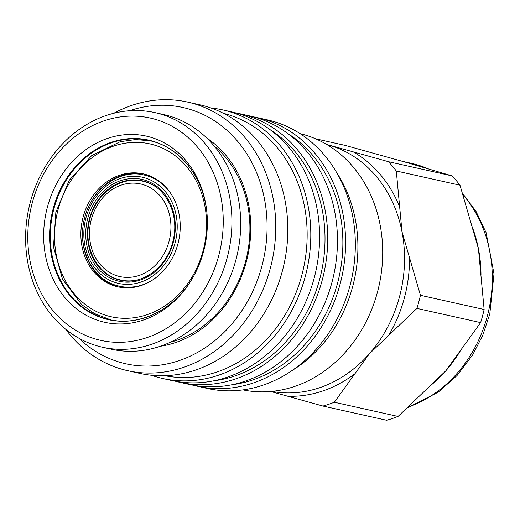 <?xml version="1.0" encoding="UTF-8"?>
<svg xmlns="http://www.w3.org/2000/svg" width="520" height="520" viewBox="0 0 520 520"><rect width="100%" height="100%" fill="white"/><g stroke="black" fill="none" stroke-linecap="round" stroke-linejoin="round"><path stroke-width="0.78" d="M120.965 280.053A50.616 43.05 -77.4 0 0 121.102 280.085A50.616 43.05 -77.4 0 0 131.911 280.865M153.251 185.172A50.616 43.05 -77.4 0 0 145.216 181.811A50.616 43.05 -77.4 0 0 143.137 181.285A50.616 43.05 -77.4 0 0 143 181.253M119.587 286.228A56.94 48.432 -77.4 0 0 119.756 286.267A56.94 48.432 -77.4 0 0 143.832 284.557M165.613 186.901A56.94 48.432 -77.4 0 0 146.887 175.714A56.94 48.432 -77.4 0 0 144.547 175.117A56.94 48.432 -77.4 0 0 144.378 175.078M120.556 280.286A50.927 43.316 102.6 0 1 118.944 279.864A50.927 43.316 102.6 0 1 101.023 268.639M120.094 183.118A50.927 43.316 102.6 0 1 142.727 180.875M150.196 137.105A95.388 81.133 -77.4 0 0 47.457 206.941A95.388 81.133 -77.4 0 0 100.835 321.321A95.388 81.133 -77.4 0 0 192.01 279.052A95.388 81.133 -77.4 0 0 206.882 212.355A95.388 81.133 -77.4 0 0 150.196 137.105M96.051 339.176A113.88 96.856 -77.4 0 0 218.699 255.801A113.88 96.856 -77.4 0 0 154.98 119.249A113.88 96.856 -77.4 0 0 32.331 202.625A113.88 96.856 -77.4 0 0 96.051 339.176M97.663 346.008A120.211 102.239 -77.4 0 0 102.596 347.262A120.211 102.239 -77.4 0 0 227.864 255.106A120.211 102.239 -77.4 0 0 159.861 113.867A120.211 102.239 -77.4 0 0 154.928 112.612A120.211 102.239 -77.4 0 0 29.653 204.769A120.211 102.239 -77.4 0 0 97.663 346.008M102.596 347.262L111.365 349.219A120.211 102.239 -77.4 0 0 236.639 257.062A120.211 102.239 -77.4 0 0 168.63 115.817A120.211 102.239 -77.4 0 0 163.696 114.569L154.928 112.612M78.832 338.175A131.281 111.657 -77.4 0 0 120.452 362.421A131.281 111.657 -77.4 0 0 261.839 266.312A131.281 111.657 -77.4 0 0 188.383 108.895A131.281 111.657 -77.4 0 0 129.558 110.741M65.657 329.219A137.605 117.039 -77.4 0 0 122.064 369.259A137.605 117.039 -77.4 0 0 127.712 370.688A137.605 117.039 -77.4 0 0 271.115 265.194A137.605 117.039 -77.4 0 0 193.271 103.513A137.605 117.039 -77.4 0 0 187.623 102.076A137.605 117.039 -77.4 0 0 113.828 113.249M127.712 370.688L139.763 373.38A137.605 117.039 -77.4 0 0 283.166 267.885A137.605 117.039 -77.4 0 0 205.322 106.197A137.605 117.039 -77.4 0 0 199.674 104.767L187.623 102.076M164.931 375.719A134.446 114.348 -77.4 0 0 302.952 270.719A134.446 114.348 -77.4 0 0 226.551 114.173A134.446 114.348 -77.4 0 0 223.451 113.341M151.411 375.258A137.605 117.039 -77.4 0 0 157.099 377.072A137.605 117.039 -77.4 0 0 162.747 378.508A137.605 117.039 -77.4 0 0 306.156 273.013A137.605 117.039 -77.4 0 0 228.306 111.326A137.605 117.039 -77.4 0 0 222.658 109.889A137.605 117.039 -77.4 0 0 211.016 108.01M162.747 378.508L171.555 380.471A137.605 117.039 -77.4 0 0 314.958 274.976A137.605 117.039 -77.4 0 0 237.114 113.288A137.605 117.039 -77.4 0 0 231.465 111.852L222.658 109.889M214.091 380.757A134.446 114.348 -77.4 0 0 321.236 272.864A134.446 114.348 -77.4 0 0 270.094 129.669M175.636 381.29A137.605 117.039 -77.4 0 0 179.673 382.278L189.417 384.456A137.605 117.039 -77.4 0 0 332.82 278.961A137.605 117.039 -77.4 0 0 254.976 117.273A137.605 117.039 -77.4 0 0 249.327 115.837L239.583 113.666A137.605 117.039 -77.4 0 0 235.508 112.847M179.673 382.278A137.605 117.039 -77.4 0 0 323.083 276.783A137.605 117.039 -77.4 0 0 245.232 115.102A137.605 117.039 -77.4 0 0 239.583 113.666M231.953 384.741A134.446 114.348 -77.4 0 0 339.099 276.848A134.446 114.348 -77.4 0 0 287.957 133.653M193.499 385.275A137.605 117.039 -77.4 0 0 197.535 386.262L207.279 388.44A137.605 117.039 -77.4 0 0 350.688 282.945A137.605 117.039 -77.4 0 0 272.838 121.258A137.605 117.039 -77.4 0 0 267.189 119.821L257.445 117.65A137.605 117.039 -77.4 0 0 253.37 116.831M197.535 386.262A137.605 117.039 -77.4 0 0 340.945 280.767A137.605 117.039 -77.4 0 0 263.094 119.087A137.605 117.039 -77.4 0 0 257.445 117.65M292.344 370.351A131.281 111.657 -77.4 0 0 336.505 172.341M242.931 389.896A131.281 111.657 -77.4 0 0 378.482 288.074A131.281 111.657 -77.4 0 0 304.005 134.68A131.281 111.657 -77.4 0 0 300.079 133.653M110.63 319.865A91.741 78.026 102.6 0 1 108.433 319.28M118.755 287.007A57.889 49.238 102.6 0 1 117.182 286.592A57.889 49.238 102.6 0 1 84.318 219.044A57.889 49.238 102.6 0 1 143.956 174.025M115.57 286.234A57.889 49.238 102.6 0 1 82.823 218.212A57.889 49.238 102.6 0 1 143.149 173.836A57.889 49.238 102.6 0 1 145.529 174.434A57.889 49.238 102.6 0 1 178.275 242.457A57.889 49.238 102.6 0 1 117.949 286.839A57.889 49.238 102.6 0 1 115.57 286.234M270.725 391.495L322.953 406.055L386.653 420.264A142.35 121.076 -77.4 0 0 398.034 416.455L334.334 402.246L369.252 353.906L416.923 308.406A142.35 121.076 -77.4 0 0 420.433 295.295L401.993 231.725L396.299 170.995A142.35 121.076 -77.4 0 0 388.434 161.694L326.658 144.443M322.953 406.055A142.35 121.076 -77.4 0 0 334.334 402.246M416.923 308.406L480.623 322.615L445.705 370.955L398.034 416.455M396.299 170.995L459.999 185.205L478.439 248.775L484.133 309.498L420.433 295.295M480.623 322.615A142.35 121.076 -77.4 0 0 484.133 309.498M315.51 138.781L345.404 145.444L405.145 162.097L452.127 175.903L388.434 161.694M459.999 185.205A142.35 121.076 -77.4 0 0 452.127 175.903M160.264 346.281A112.301 95.511 -77.4 0 0 247.644 256.451A112.301 95.511 -77.4 0 0 206.713 138.001M170.196 342.29A109.772 93.359 -77.4 0 0 246.838 256.269A109.772 93.359 -77.4 0 0 214.013 145.841M118.749 279.5A50.616 43.05 -77.4 0 0 120.828 280.026A50.616 43.05 -77.4 0 0 135.811 280.261M156.526 187.375A50.616 43.05 -77.4 0 0 144.944 181.753A50.616 43.05 -77.4 0 0 142.863 181.227C119.86 175.396 94.101 195.221 89.187 222.001C83.46 247.039 97.045 273.891 118.703 279.487L121.102 280.085M117.949 276.081A47.45 40.359 -77.4 0 0 169.052 241.345A47.45 40.359 -77.4 0 0 142.5 184.444A47.45 40.359 -77.4 0 0 91.397 219.186A47.45 40.359 -77.4 0 0 117.949 276.081M117.085 285.597A56.94 48.432 -77.4 0 0 119.418 286.195A56.94 48.432 -77.4 0 0 151.041 280.963M170.612 193.213A56.94 48.432 -77.4 0 0 146.549 175.636A56.94 48.432 -77.4 0 0 144.209 175.045C118.255 168.428 89.07 191.178 83.824 221.669C77.753 249.691 93.028 279.389 117.046 285.591L119.756 286.267M116.434 282.867A54.411 46.28 -77.4 0 0 175.039 243.035A54.411 46.28 -77.4 0 0 144.593 177.788A54.411 46.28 -77.4 0 0 85.995 217.627A54.411 46.28 -77.4 0 0 116.434 282.867M144.3 181.285A50.927 43.316 -77.4 0 0 142.252 180.765A50.927 43.316 -77.4 0 0 89.174 219.811A50.927 43.316 -77.4 0 0 117.988 279.65A50.927 43.316 -77.4 0 0 120.081 280.183C142.252 285.883 167.869 266.695 173.258 239.883C179.53 214.208 165.776 186.725 144.32 181.292L142.252 180.765M117.013 280.728A52.195 44.395 -77.4 0 0 173.225 242.515A52.195 44.395 -77.4 0 0 144.02 179.927A52.195 44.395 -77.4 0 0 87.809 218.14A52.195 44.395 -77.4 0 0 117.013 280.728M152.756 141.414A91.741 78.026 -77.4 0 0 148.993 140.459A91.741 78.026 -77.4 0 0 53.391 210.789A91.741 78.026 -77.4 0 0 105.287 318.578A91.741 78.026 -77.4 0 0 109.051 319.534C139.497 326.833 174.389 309.608 192.66 277.947M206.941 212.999A91.995 78.241 -77.4 0 0 152.334 141.056A91.995 78.241 -77.4 0 0 53.261 208.41A91.995 78.241 -77.4 0 0 104.734 318.714A91.995 78.241 -77.4 0 0 192.335 278.493M271.726 391.404A126.535 107.62 -77.4 0 0 369.252 353.906A126.535 107.62 -77.4 0 0 401.993 231.725A126.535 107.62 -77.4 0 0 328.692 145.048A126.535 107.62 -77.4 0 0 326.788 144.521M408.46 406.926A126.535 107.62 -77.4 0 0 463.079 194.877M428.194 168.85A126.535 107.62 -77.4 0 0 416.449 164.619A126.535 107.62 -77.4 0 0 411.255 163.299L402.22 161.285M480.994 274.599A126.535 107.62 -77.4 0 0 478.439 248.775A126.535 107.62 -77.4 0 0 471.77 225.771M406.692 162.552A126.535 107.62 -77.4 0 0 405.145 162.097A126.535 107.62 -77.4 0 0 403.943 161.766M429.481 386.406A126.535 107.62 -77.4 0 0 445.705 370.955A126.535 107.62 -77.4 0 0 460.259 350.974M153.465 144.807A88.576 75.335 102.6 0 1 203.028 251.017A88.576 75.335 102.6 0 1 107.634 315.861A88.576 75.335 102.6 0 1 58.071 209.651A88.576 75.335 102.6 0 1 153.465 144.807M388.875 335.049A129.383 110.045 -77.4 0 0 409.519 258.011M287.833 396.272A129.383 110.045 -77.4 0 0 354.692 373.887M399.529 206.564A129.383 110.045 -77.4 0 0 353.314 151.912M207.006 213.629C204.009 178.763 181.688 149.22 152.731 141.407L148.993 140.459M414.719 164.144L428.675 168.994M462.637 193.459L476.144 211.633L486.083 232.603L494 273.851L489.788 314.061L482.749 335.29L472.609 355.01L457.022 375.557L438.159 392.229L407.615 407.713M150.553 140.823L135.466 139.568L120.276 141.68L91.799 155.526L69.258 180.271L55.855 212.31L53.502 247.006L62.556 279.364L81.764 304.694L94.374 313.508L110.656 319.872M414.213 164.008L413.706 163.878M144.547 175.117L144.209 175.045"/></g></svg>
